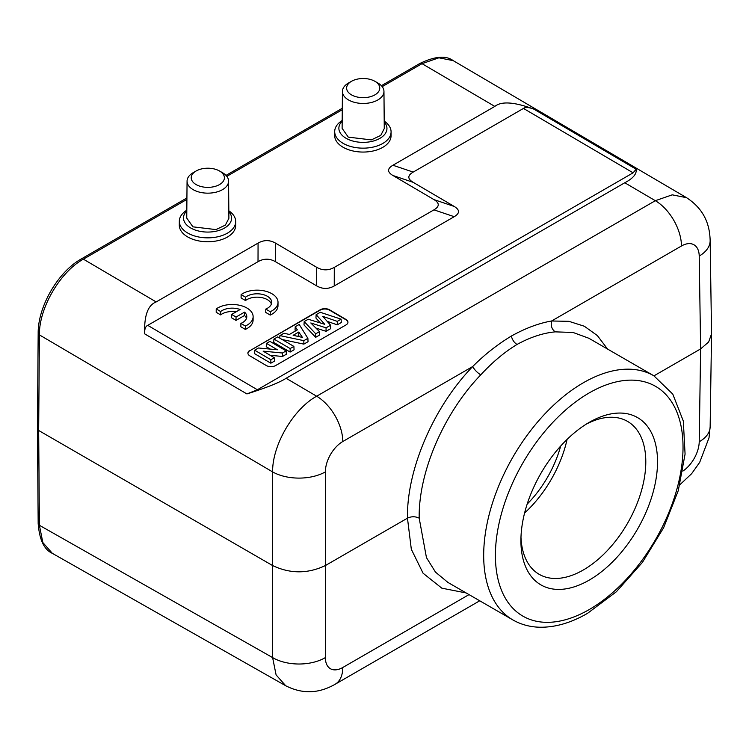 <?xml version="1.0" encoding="UTF-8"?>
<svg xmlns="http://www.w3.org/2000/svg" width="749" height="749" viewBox="0 0 749 749"><rect width="100%" height="100%" fill="white"/><g stroke="black" fill="none" stroke-linecap="round" stroke-linejoin="round"><path stroke-width="1.12" d="M686.59 197.717L453.192 60.632L438.905 57.804L422.015 63.665L382.196 86.65M686.524 197.68L672.237 194.834L655.328 200.695L624.778 182.756C633.102 178.393 636.893 173.88 636.144 169.218L533.878 109.148C514.404 101.939 501.39 101.031 494.817 106.424L422.015 63.665L419.908 63.45C434.935 56.212 446.029 55.276 453.192 60.632M285.715 685.747L276.1 674.915L272.608 657.594L39.388 525.274L42.843 542.548L52.374 553.361L285.678 685.728C305.761 695.943 322.323 691.524 335.084 684.296L479.725 600.792M186.913 197.961L81.285 258.948A4.148 2.397 60 0 1 83.382 259.173C60.023 271.971 39.004 308.139 39.388 334.878L38.667 430.488L37.45 428.821L38.171 523.579A4.148 2.416 -0.4 0 0 39.388 525.274L38.667 430.488L272.608 565.551C290.2 573.903 307.783 573.903 325.375 565.551L325.375 471.898A24.876 14.484 -60.4 0 1 342.808 441.517A37.31 21.543 60 0 0 316.658 396.221C293.299 409.02 272.262 445.168 272.608 471.898L272.608 657.594A37.31 21.918 180 0 0 325.375 657.594L325.375 565.551L407.465 518.168C406.576 469.679 433.615 406.829 472.713 366.523C484.331 354.792 497.205 344.643 511.333 336.067C525.377 328.259 538.793 323.231 551.573 320.993L568.903 321.321L584.351 326.246L597.384 335.599L607.561 349.053M186.904 199.403L83.382 259.173L156.176 301.941C147.871 305.124 144.033 315.76 144.669 333.857L246.917 393.937C266.485 387.729 279.555 382.505 286.118 378.282L316.658 396.221L655.328 200.695A37.31 21.543 -120 0 1 681.478 245.99L551.573 320.993C550.627 325.759 551.844 329.382 555.243 331.863C543.109 332.977 530.376 337.172 517.016 344.456C504.292 352.236 492.215 362.366 480.764 374.865C477.113 372.534 474.426 369.753 472.713 366.523L342.808 441.517M156.176 301.941L258.068 243.107L258.021 261.682C263.891 258.339 269.752 258.368 275.604 261.766L275.66 243.2C269.79 239.802 263.92 239.764 258.068 243.107M275.66 243.2L316.696 267.309L316.649 285.875L275.604 261.766M316.649 285.875C322.51 289.226 328.371 289.254 334.241 285.959L334.288 267.393C328.427 270.689 322.566 270.661 316.696 267.309M334.288 267.393L433.961 209.851L454.222 216.686C459.923 213.306 459.923 209.889 454.222 206.443L433.961 199.599C439.672 203.045 439.672 206.462 433.961 209.851M433.961 199.599L392.925 175.5L413.186 182.335L454.222 206.443M413.186 182.335C407.4 178.899 407.4 175.481 413.186 172.092L392.925 165.248C387.139 168.637 387.139 172.055 392.925 175.5M392.925 165.248L494.817 106.424M334.7 131.515L334.663 135.429A28.19 16.422 0.4 0 0 342.92 147.15A28.19 16.422 0.4 0 0 373.592 150.877A28.19 16.422 0.4 0 0 391.053 135.85L391.081 131.946A28.19 16.422 -179.6 0 1 373.62 146.973A28.19 16.422 -179.6 0 1 342.948 143.246A28.19 16.422 -179.6 0 1 334.7 131.515A28.19 16.422 -179.6 0 1 342.19 120.486M179.32 221.227L179.292 225.131A28.19 16.422 0.4 0 0 187.55 236.853A28.19 16.422 0.4 0 0 218.212 240.579A28.19 16.422 0.4 0 0 235.673 225.561L235.701 221.648A28.19 16.422 -179.6 0 1 218.24 236.675A28.19 16.422 -179.6 0 1 187.578 232.948A28.19 16.422 -179.6 0 1 179.32 221.227A28.19 16.422 -179.6 0 1 186.81 210.188M533.878 109.148C528.888 107.247 525.424 107.004 523.467 108.427L413.186 172.092M246.917 393.937L257.375 389.761L633.111 172.822L636.144 169.218M624.778 182.756L286.118 378.282M144.669 333.857C144.445 329.204 145.465 326.367 147.74 325.347L258.021 261.682M334.241 285.959L454.222 216.686M249.848 350.401A6.638 3.867 0.4 0 0 247.9 353.107A6.638 3.867 0.4 0 0 249.848 355.859L266.26 365.503A6.638 3.867 0.4 0 0 275.641 365.549L346.001 324.935A6.638 3.867 0.4 0 0 347.948 322.229A6.638 3.867 0.4 0 0 346.001 319.467L329.588 309.824A6.638 3.867 0.4 0 0 320.207 309.777L249.838 350.738A6.638 3.867 -179.6 0 0 247.91 353.275M265.783 309.075L265.755 312.445L270.23 315.076A20.729 12.068 0.4 0 0 277.991 305.751L278.019 302.381A20.729 12.068 0.4 0 0 264.21 290.874A20.729 12.068 0.4 0 0 241.122 294.582L245.541 297.184A14.484 8.436 -179.6 0 1 261.747 294.245A14.484 8.436 -179.6 0 1 271.69 302.343A14.484 8.436 -179.6 0 1 265.783 309.075L270.258 311.706A20.729 12.068 0.4 0 0 278.019 302.381M241.122 294.582L241.094 297.952L245.513 300.555L245.541 297.184M271.391 304.028A14.484 8.436 0.4 0 0 260.324 297.381A14.484 8.436 0.4 0 0 245.513 300.555M240.888 323.409L240.86 326.779L245.335 329.41A20.729 12.068 0.4 0 0 253.096 320.085L253.125 316.715A20.729 12.068 0.4 0 0 239.315 305.218A20.729 12.068 0.4 0 0 216.227 308.925L220.646 311.528A14.484 8.436 -179.6 0 1 240.129 309.515L231.6 314.43L236.038 317.042L244.558 312.127A14.484 8.436 -179.6 0 1 246.796 316.687A14.484 8.436 -179.6 0 1 240.888 323.409L245.363 326.04A20.729 12.068 0.4 0 0 253.125 316.715M216.227 308.925L216.199 312.296L220.627 314.898L220.646 311.528M236.113 311.827A14.484 8.436 0.4 0 0 220.627 314.898M231.6 314.43L231.581 317.801L236.01 320.413L244.53 315.498L244.558 312.127M246.496 318.362A14.484 8.436 0.4 0 0 244.53 315.498M347.939 322.398A6.638 3.867 -179.6 0 0 346.001 319.804L329.579 310.161A6.638 3.867 -179.6 0 0 320.197 310.114L249.838 350.738M327.163 321.349L337.275 324.841L341.31 322.51L341.095 319.158L320.282 312.296L316.153 314.674L315.947 318.035L320.338 322.969M315.666 337.312L315.732 333.811L304.197 321.574L304 324.935L315.666 337.312L319.636 335.018L319.486 331.638L310.807 322.969L326.058 327.837L330.599 325.216L330.758 328.605L326.058 331.311L326.058 327.837M315.919 328.071L326.058 331.311M282.204 339.55L303.86 344.128L308.036 341.722L307.886 338.333L299.197 324.467L295.237 326.751L295.04 330.103L295.583 330.899M273.937 339.054L273.703 342.424L290.125 352.067L294.067 349.783L293.889 346.413L277.673 336.891L273.937 339.054L290.144 348.575L293.889 346.413M270.174 355.288L282.485 356.477L286.324 354.258L286.146 350.888L269.93 341.366L266.475 343.36L266.241 346.731L270.286 349.109M266.475 343.36L277.392 349.774L258.442 347.995L254.641 350.195L254.407 353.565L270.829 363.209L274.49 361.093L274.312 357.722L263.133 351.15L282.457 353.013L286.146 350.888M337.275 324.841L337.275 321.368L341.095 319.158M337.275 321.368L322.716 316.331L330.599 325.216M315.732 333.811L319.486 331.638M316.153 314.674L324.71 324.308L308.232 319.252L304.197 321.574M279.705 338.08L279.911 335.599L303.851 340.664L307.886 338.333M303.86 344.128L303.851 340.664M295.237 326.751L297.353 329.878L289.414 334.457L283.974 333.258L279.911 335.599M293.149 335.29L298.785 332.032L302.446 337.434L293.149 335.29M297.447 336.282L298.711 335.552L298.785 332.032M298.711 335.552L299.525 336.76M290.125 352.067L290.144 348.575M282.485 356.477L282.457 353.013M270.829 363.209L270.848 359.717L274.312 357.722M254.641 350.195L270.848 359.717M270.23 315.076L270.258 311.706M245.335 329.41L245.363 326.04M236.01 320.413L236.038 317.042M555.243 331.863L573.041 332.462L588.677 338.192M681.478 245.99A24.876 14.484 -60.4 0 1 699.22 256.064L700.624 348.912L653.961 375.848M466.121 592.936L441.844 588.18L423.091 573.238L411.323 549.279L407.465 518.168C411.379 516.304 415.292 516.304 419.187 518.158C418.373 472.282 443.839 413.008 480.764 374.865M447.743 582.282L435.478 572.114L426.453 557.602L419.187 518.158M520.911 540.675A96.602 55.772 120 0 0 589.22 580.11A96.602 55.772 120 0 0 657.528 461.805A96.602 55.772 120 0 0 589.22 422.361L589.22 422.361A96.602 55.772 120 0 0 520.911 540.675M520.976 537.173A88.307 50.988 120 0 0 539.205 574.333A88.307 50.988 120 0 0 583.359 569.961A88.307 50.988 120 0 0 645.797 461.805A88.307 50.988 120 0 0 627.512 421.378A88.307 50.988 120 0 0 586.224 424.168M567.087 439.401A88.307 50.988 -60 0 1 524.6 512.99M527.165 504.114A80.845 46.672 120 0 0 560.683 446.058M682.901 471.074A24.876 14.24 -59.6 0 0 699.22 441.751L700.624 348.912L708.648 342.003L711.55 333.867L710.146 240.532A37.31 21.543 -0.9 0 0 710.146 240.448M384.209 121.975A24.043 14.006 -179.6 0 1 377.159 139.717A24.043 14.006 -179.6 0 1 345.907 138.181A24.043 14.006 -179.6 0 1 342.181 121.169M342.433 91.406L342.115 128.36L348.294 137.133L371.335 139.894L380.764 135.4L384.265 128.575L383.956 91.406A20.757 11.984 180 0 1 377.871 99.945A20.757 11.984 180 0 1 348.519 99.945A20.757 11.984 180 0 1 342.433 91.406A20.757 11.984 180 0 1 348.519 82.999A20.757 11.984 180 0 1 348.622 82.933L351.553 81.266A16.581 9.578 180 0 1 374.837 81.266A16.581 9.578 180 0 1 374.921 81.313A16.581 9.578 180 0 1 374.921 94.851A16.581 9.578 180 0 1 351.468 94.851A16.581 9.578 180 0 1 351.468 81.313A16.581 9.578 180 0 1 351.553 81.266M384.209 121.095A28.19 16.422 -179.6 0 1 391.081 131.946M377.665 82.877A20.757 11.984 180 0 1 377.768 82.933A20.757 11.984 180 0 1 377.871 82.999A20.757 11.984 180 0 1 383.956 91.406M228.838 211.677A24.043 14.006 -179.6 0 1 221.779 229.419A24.043 14.006 -179.6 0 1 190.536 227.883A24.043 14.006 -179.6 0 1 186.81 210.872M196.172 170.969A16.581 9.578 180 0 1 219.466 170.969A16.581 9.578 180 0 1 219.541 171.015A16.581 9.578 180 0 1 219.541 184.563A16.581 9.578 180 0 1 196.088 184.563A16.581 9.578 180 0 1 196.088 171.015A16.581 9.578 180 0 1 196.172 170.969L193.242 172.645A20.757 11.984 0 0 0 193.139 172.701A20.757 11.984 0 0 0 187.063 181.118L186.744 218.062L192.914 226.835L215.955 229.597L225.383 225.103L228.894 218.277L228.576 181.118A20.757 11.984 0 0 0 222.5 172.701A20.757 11.984 0 0 0 222.397 172.645A20.757 11.984 0 0 0 222.294 172.579M228.829 210.797A28.19 16.422 -179.6 0 1 235.701 221.648M187.063 181.118A20.757 11.984 0 0 0 193.139 189.647A20.757 11.984 0 0 0 222.5 189.647A20.757 11.984 0 0 0 228.576 181.118M81.285 258.948C58.122 271.747 37.881 306.622 38.171 333.183A4.148 2.369 -179.6 0 0 39.388 334.878L272.608 471.898A37.31 21.169 0 0 0 325.375 471.898M342.274 109.7L226.825 176.352M633.111 172.822L523.467 108.427M147.74 325.347L257.375 389.761M517.016 344.456C514.217 342.686 512.325 339.887 511.333 336.067M469.024 594.612L342.808 667.481A37.31 21.543 60 0 1 335.084 684.296M342.808 667.481A24.876 14.24 -59.6 0 1 325.375 657.585M512.878 619.929A140.962 81.388 -60 0 1 491.269 506.97A140.962 81.388 -60 0 1 583.359 382.758A140.962 81.388 -60 0 1 653.84 375.773L672.789 394.114L683.322 421.078L685.073 454.091L678.285 490.595L663.633 527.727L642.399 562.424L616.324 591.785L587.506 613.356C570.822 622.999 554.672 627.615 539.037 627.213C529.487 626.866 520.761 624.441 512.878 619.929L447.733 582.319M590.034 392.448A132.667 76.595 120 0 0 589.173 392.935A132.667 76.595 -60 0 0 495.407 554.953A132.667 76.595 -60 0 0 588.405 610.023A132.667 76.595 120 0 0 589.22 609.564A132.667 76.595 -60 0 0 683.032 447.546A132.667 76.595 -60 0 0 590.034 392.448M699.22 441.751A37.31 21.543 0.9 0 0 710.146 426.818L709.013 437.828L699.688 462.367L691.627 473.696L679.895 484.725M699.22 256.064A37.31 21.543 -0.9 0 0 710.146 240.532C709.78 226.048 705.268 209.879 686.533 197.68M38.171 523.579C39.454 539.842 44.191 549.766 52.374 553.361M38.171 333.183L37.45 428.784M419.917 63.44L381.381 85.695M342.293 108.259L226.001 175.397M588.695 338.164L653.84 375.773M710.146 426.818L711.55 333.867M374.837 81.266L377.768 82.933M219.466 170.969L222.397 172.645"/></g></svg>
